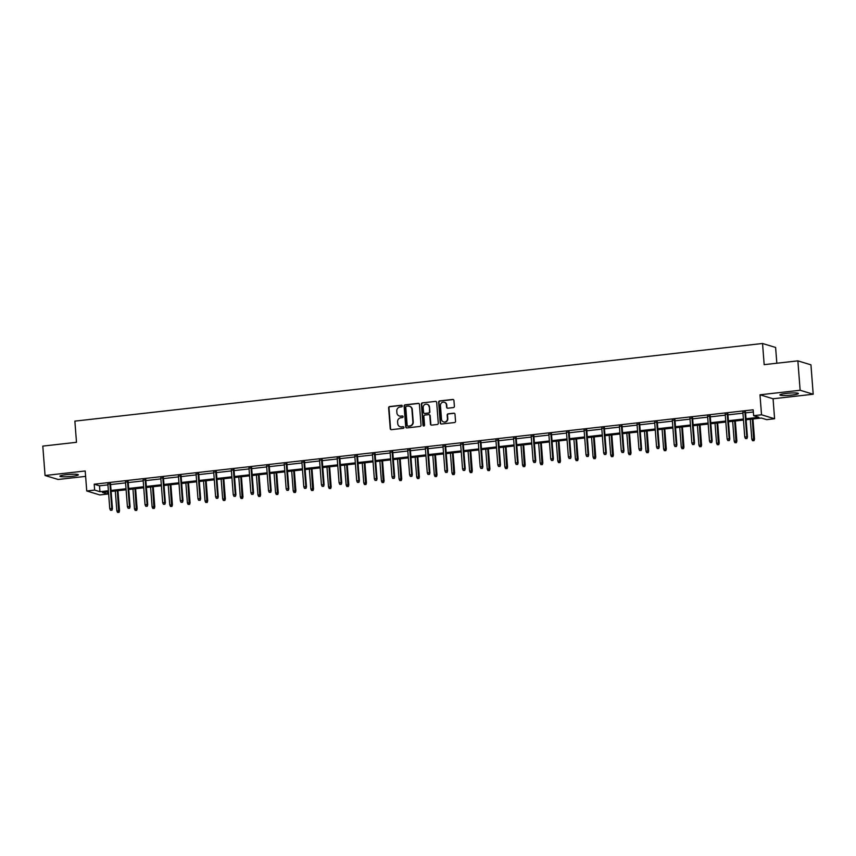 <?xml version="1.0" encoding="UTF-8"?>
<svg xmlns="http://www.w3.org/2000/svg" width="856" height="856" viewBox="0 0 856 856"><rect width="100%" height="100%" fill="white"/><g stroke="black" fill="none" stroke-linecap="round" stroke-linejoin="round"><path stroke-width="1.28" d="M402.277 405.958A0.813 0.781 -73.1 0 0 401.443 405.241L389.651 406.568A1.166 1.113 -73.1 0 0 388.624 407.852L390.229 428.631A1.166 1.113 -73.1 0 0 391.427 429.659L403.219 428.332A0.813 0.781 -73.1 0 0 403.39 426.737A0.813 0.781 -73.1 0 0 403.09 426.716L401.571 426.887A3.734 3.542 -73.1 0 1 397.73 423.592L397.601 421.858A3.734 3.542 -73.1 0 1 400.865 417.771L402.395 417.589A0.813 0.781 -73.1 0 0 402.566 416.005A0.813 0.781 -73.1 0 0 402.267 415.973L400.736 416.144A3.734 3.542 -73.1 0 1 396.906 412.86L396.767 411.126A3.734 3.542 -73.1 0 1 400.041 407.028L401.56 406.857A0.813 0.781 -73.1 0 0 402.277 405.958M401.913 405.348A0.813 0.781 -73.1 0 0 401.796 405.348L390.004 406.675A1.166 1.113 -73.1 0 0 388.977 407.959L390.582 428.738A1.166 1.113 -73.1 0 0 391.181 429.659M403.561 426.823A0.813 0.781 -73.1 0 0 403.444 426.823L401.571 426.887M402.737 416.08A0.813 0.781 -73.1 0 0 402.62 416.08L400.736 416.144M786.386 393.385A9.266 1.091 175.6 0 0 779.902 394.937A9.266 1.091 175.6 0 0 791.896 395.065A9.266 1.091 175.6 0 0 798.38 393.514A9.266 1.091 175.6 0 0 786.386 393.385M66.372 474.684A9.266 1.091 175.6 0 0 59.877 476.225A9.266 1.091 175.6 0 0 71.872 476.353A9.266 1.091 175.6 0 0 78.356 474.812A9.266 1.091 175.6 0 0 66.372 474.684M453.37 407.584A1.166 1.113 -73.1 0 0 454.386 406.311L453.937 400.48A1.166 1.113 -73.1 0 0 452.738 399.452L439.642 400.929A1.166 1.113 -73.1 0 0 438.625 402.202L440.219 422.992A1.166 1.113 -73.1 0 0 441.418 424.02L454.515 422.543A1.166 1.113 -73.1 0 0 455.542 421.259L454.996 414.218A1.166 1.113 -73.1 0 0 453.798 413.191L448.191 413.823A1.166 1.113 -73.1 0 0 447.174 415.096L447.442 418.595A3.124 2.964 -73.1 0 1 443.569 421.912A3.124 2.964 -73.1 0 1 441.503 419.258L440.455 405.584A3.124 2.964 -73.1 0 1 444.328 402.256A3.124 2.964 -73.1 0 1 446.393 404.909L446.565 407.189A1.166 1.113 -73.1 0 0 447.763 408.216L453.37 407.584M797.867 360.858L810.942 364.827L813.2 394.231L800.135 390.261L797.867 360.858L764.173 364.656L762.546 343.491L74.868 421.131L76.494 442.306L42.8 446.104L45.058 475.508L85.204 470.982L86.745 490.98L94.652 490.081L94.203 484.207L753.162 409.799L753.622 415.684L761.53 414.786L774.594 418.755L766.687 419.654L761.391 418.038L746.111 419.772M800.135 390.261L759.989 394.798L761.53 414.786M419.429 404.374A1.166 1.113 -73.1 0 0 418.231 403.347L405.134 404.824A1.166 1.113 -73.1 0 0 404.107 406.108L405.712 426.887A1.166 1.113 -73.1 0 0 406.91 427.914L420.007 426.438A1.166 1.113 -73.1 0 0 421.024 425.154L419.429 404.374M422.383 402.876L435.479 401.4A1.166 1.113 -73.1 0 1 436.678 402.427L438.283 423.206A1.166 1.113 -73.1 0 1 437.255 424.49L431.659 425.122A1.166 1.113 -73.1 0 1 430.461 424.095L429.808 415.663A1.166 1.113 -73.1 0 0 428.61 414.636L424.897 415.053A1.166 1.113 -73.1 0 0 423.87 416.337L424.544 425.111A0.813 0.781 -73.1 0 1 423.527 425.978A0.813 0.781 -73.1 0 1 422.992 425.282L421.366 404.15A1.166 1.113 -73.1 0 1 422.383 402.876L435.479 401.4M45.058 475.508L58.133 479.478L85.621 476.375M776.831 363.233L775.611 347.461L762.546 343.491M94.203 484.207L99.499 485.812L107.942 484.86M110.585 484.56L125.575 482.87M128.229 482.57L143.22 480.879M145.862 480.58L160.853 478.889M163.507 478.59L178.497 476.888M181.14 476.589L196.131 474.898M198.785 474.599L213.765 472.908M216.418 472.608L231.409 470.918M234.062 470.618L249.043 468.928M251.696 468.628L266.687 466.937M269.34 466.638L284.32 464.947M286.974 464.648L301.965 462.957M304.618 462.657L319.598 460.956M322.252 460.656L337.243 458.966M339.896 458.666L354.876 456.976M357.53 456.676L372.52 454.985M375.163 454.686L390.154 452.995M392.808 452.696L407.798 451.005M410.441 450.705L425.432 449.015M428.086 448.715L443.076 447.025M445.719 446.725L460.71 445.024M463.364 444.724L478.354 443.034M480.997 442.734L495.988 441.043M498.641 440.744L513.632 439.053M516.275 438.754L531.266 437.063M533.919 436.763L548.899 435.073M551.553 434.773L566.544 433.083M569.197 432.783L584.177 431.092M586.831 430.793L601.822 429.091M604.475 428.803L619.455 427.101M622.109 426.802L637.099 425.111M639.753 424.811L654.733 423.121M657.387 422.821L672.377 421.131M675.031 420.831L690.011 419.14M692.665 418.841L707.655 417.15M710.298 416.851L725.289 415.16M727.942 414.86L742.933 413.17M745.576 412.87L753.333 411.993M110.531 483.79L107.877 484.089M128.165 481.8L125.522 482.099M145.809 479.809L143.155 480.109M163.442 477.819L160.8 478.119M181.087 475.829L178.433 476.129M198.72 473.839L196.067 474.138M216.365 471.849L213.711 472.148M233.998 469.858L231.345 470.147M251.643 467.858L248.989 468.157M269.276 465.867L266.623 466.167M286.921 463.877L284.267 464.177M304.554 461.887L301.9 462.187M322.198 459.897L319.545 460.196M339.832 457.906L337.178 458.206M357.466 455.916L354.823 456.216M375.11 453.926L372.456 454.215M392.744 451.925L390.101 452.225M410.388 449.935L407.734 450.235M428.021 447.945L425.379 448.244M445.666 445.955L443.012 446.254M463.299 443.964L460.656 444.264M480.944 441.974L478.29 442.274M498.577 439.984L495.934 440.284M516.221 437.994L513.568 438.293M533.855 435.993L531.202 436.293M551.499 434.003L548.846 434.302M569.133 432.013L566.479 432.312M586.777 430.022L584.124 430.322M604.411 428.032L601.757 428.332M622.055 426.042L619.402 426.341M639.689 424.052L637.035 424.351M657.333 422.062L654.68 422.361M674.967 420.061L672.313 420.36M692.6 418.07L689.957 418.37M710.245 416.08L707.591 416.38M727.878 414.09L725.235 414.39M745.523 412.1L742.869 412.399M759.989 394.798L773.064 398.768L813.2 394.231M773.064 398.768L774.594 418.755M107.556 491.868L107.717 494.051L99.81 494.95L86.745 490.98M746.036 418.745L758.919 417.289L753.622 415.684M94.652 490.081L99.949 491.697L108.391 490.745M111.045 490.445L126.025 488.744M128.678 488.444L143.669 486.754M146.323 486.454L161.303 484.764M163.956 484.464L178.947 482.773M181.6 482.474L196.58 480.783M199.234 480.484L214.225 478.793M216.868 478.493L231.858 476.803M234.512 476.503L249.503 474.812M252.146 474.513L267.136 472.812M269.79 472.512L284.781 470.821M287.423 470.522L302.414 468.831M305.068 468.532L320.058 466.841M322.701 466.541L337.692 464.851M340.346 464.551L355.336 462.861M357.979 462.561L372.97 460.87M375.624 460.571L390.604 458.88M393.257 458.581L408.248 456.879M410.901 456.59L425.881 454.889M428.535 454.59L443.526 452.899M446.179 452.599L461.159 450.909M463.813 450.609L478.804 448.919M481.457 448.619L496.437 446.928M499.091 446.629L514.082 444.938M516.735 444.639L531.715 442.948M534.369 442.648L549.359 440.958M552.002 440.658L566.993 438.957M569.647 438.657L584.637 436.967M587.28 436.667L602.271 434.976M604.925 434.677L619.915 432.986M622.558 432.687L637.549 430.996M640.202 430.696L655.193 429.006M657.836 428.706L672.827 427.016M675.48 426.716L690.471 425.025M693.114 424.726L708.105 423.025M710.758 422.725L725.738 421.034M728.392 420.735L743.383 419.044M108.466 491.761L102.42 492.446L107.717 494.051M743.457 420.071L728.477 421.762M725.824 422.062L710.833 423.752M708.18 424.052L693.2 425.742M690.546 426.042L675.555 427.733M672.902 428.032L657.922 429.723M655.268 430.022L640.277 431.713M637.624 432.013L622.644 433.703M619.99 434.003L604.999 435.704M602.357 436.004L587.366 437.694M584.712 437.994L569.722 439.684M567.079 439.984L552.088 441.675M549.434 441.974L534.444 443.665M531.801 443.964L516.81 445.655M514.156 445.955L499.166 447.645M496.523 447.945L481.532 449.635M478.879 449.935L463.888 451.636M461.245 451.936L446.254 453.627M443.601 453.926L428.621 455.617M425.967 455.916L410.976 457.607M408.323 457.906L393.343 459.597M390.689 459.897L375.698 461.587M373.045 461.887L358.065 463.578M355.411 463.877L340.421 465.568M337.767 465.867L322.787 467.569M320.133 467.868L305.143 469.559M302.489 469.858L287.509 471.549M284.855 471.849L269.865 473.539M267.222 473.839L252.231 475.529M249.578 475.829L234.587 477.52M231.944 477.819L216.953 479.51M214.3 479.809L199.309 481.5M196.666 481.8L181.675 483.501M179.022 483.8L164.031 485.491M161.388 485.791L146.397 487.481M143.744 487.781L128.753 489.471M126.11 489.771L111.12 491.462M99.499 485.812L99.949 491.697M399.549 416.07A3.734 3.542 -73.1 0 0 401.09 416.262M400.373 426.812A3.734 3.542 -73.1 0 0 401.924 426.994M418.83 403.454A1.166 1.113 -73.1 0 0 418.584 403.454L405.487 404.931A1.166 1.113 -73.1 0 0 404.46 406.215L406.065 426.994A1.166 1.113 -73.1 0 0 406.664 427.914M406.472 406.3A0.813 0.781 -73.1 0 0 405.765 407.199L407.167 425.443A0.813 0.781 -73.1 0 0 408.002 426.16L409.617 425.978A3.734 3.542 -73.1 0 0 412.881 421.88L411.918 409.414A3.734 3.542 -73.1 0 0 408.087 406.119L406.472 406.3M409.628 406.3A3.734 3.542 -73.1 0 1 412.271 409.521L413.234 421.987A3.734 3.542 -73.1 0 1 409.971 426.085L408.355 426.267M429.209 414.743A1.166 1.113 -73.1 0 1 430.161 415.77L430.814 424.202A1.166 1.113 -73.1 0 0 431.413 425.122M422.736 402.983A1.166 1.113 -73.1 0 0 421.719 404.257L423.346 425.389A0.813 0.781 -73.1 0 0 423.72 426.01M429.134 406.921A3.124 2.964 -73.1 0 0 427.069 404.267A3.124 2.964 -73.1 0 0 423.196 407.584L423.57 412.41A1.166 1.113 -73.1 0 0 424.769 413.437L428.482 413.02A1.166 1.113 -73.1 0 0 429.509 411.736L429.487 407.028A3.124 2.964 -73.1 0 0 427.251 404.332M424.523 413.437A1.166 1.113 -73.1 0 0 425.122 413.544L424.769 413.437M429.487 407.028L429.862 411.843A1.166 1.113 -73.1 0 1 428.835 413.127L425.122 413.544M444.499 402.32A3.124 2.964 -73.1 0 1 446.746 405.016L446.918 407.296A1.166 1.113 -73.1 0 0 447.517 408.216M443.74 421.955A3.124 2.964 -73.1 0 0 447.795 418.702L447.442 418.595M454.397 413.298A1.166 1.113 -73.1 0 0 454.151 413.298L448.544 413.93A1.166 1.113 -73.1 0 0 447.528 415.203L447.795 418.702M453.338 399.559A1.166 1.113 -73.1 0 0 453.091 399.559L439.995 401.036A1.166 1.113 -73.1 0 0 438.978 402.309L440.573 423.099A1.166 1.113 -73.1 0 0 441.172 424.02M117.55 512.402L119.038 512.38L117.55 512.402L116.833 510.882L119.508 510.85L117.957 490.691M118.684 512.273L117.347 490.755M116.833 510.882L115.303 490.991M119.508 510.85L119.038 512.38M111.612 510.133L110.488 510.262L111.965 510.24L111.815 508.507L109.771 508.742L107.845 483.726M109.889 483.501L111.815 508.507L112.446 508.699L110.499 483.426M111.965 510.24L112.446 508.699M109.771 508.742L110.488 510.262M135.184 510.411L136.671 510.39L135.184 510.411L134.478 508.892L137.153 508.86L135.601 488.701M136.318 510.283L134.981 488.765M134.478 508.892L132.948 489.001M137.153 508.86L136.671 510.39M152.828 508.421L154.315 508.4L152.828 508.421L152.111 506.902L154.786 506.87L153.235 486.711M153.962 508.293L152.625 486.775M152.111 506.902L150.581 487.01M154.786 506.87L154.315 508.4M129.256 508.143L128.122 508.271L129.609 508.25L129.449 506.517L127.416 506.752L125.49 481.735M127.523 481.511L129.449 506.517L130.08 506.709L128.143 481.436M129.609 508.25L130.08 506.709M127.416 506.752L128.122 508.271M146.89 506.153L145.766 506.281L147.243 506.26L147.082 504.526L145.049 504.751L143.123 479.745M145.167 479.521L147.082 504.526L147.724 504.719L145.777 479.446M147.243 506.26L147.724 504.719M145.049 504.751L145.766 506.281M170.462 506.431L171.949 506.41L170.462 506.431L169.756 504.912L172.42 504.869L170.879 484.71M171.596 506.303L170.258 484.785M169.756 504.912L168.225 485.01M172.42 504.869L171.949 506.41M188.106 504.441L189.583 504.419L188.106 504.441L187.389 502.921L190.064 502.879L188.513 482.72M189.23 504.312L187.892 482.795M187.389 502.921L185.859 483.019M190.064 502.879L189.583 504.419M205.74 502.451L207.227 502.429L205.74 502.451L205.033 500.931L207.698 500.888L206.146 480.73M206.874 502.322L205.536 480.805M205.033 500.931L203.503 481.029M207.698 500.888L207.227 502.429M164.534 504.163L163.4 504.28L164.887 504.27L164.726 502.536L162.694 502.761L160.768 477.755M162.801 477.52L164.726 502.536L165.358 502.729L163.421 477.455M164.887 504.27L165.358 502.729M162.694 502.761L163.4 504.28M182.168 502.162L181.044 502.29L182.521 502.269L182.36 500.546L180.327 500.771L178.401 475.765M180.445 475.529L182.36 500.546L183.002 500.739L181.055 475.465M182.521 502.269L183.002 500.739M180.327 500.771L181.044 502.29M199.812 500.172L198.678 500.3L200.165 500.279L200.004 498.556L197.971 498.781L196.045 473.775M198.078 473.539L200.004 498.556L200.636 498.748L198.699 473.475M200.165 500.279L200.636 498.748M197.971 498.781L198.678 500.3M223.384 500.46L224.861 500.439L223.384 500.46L222.667 498.941L225.342 498.898L223.791 478.739M224.507 500.332L223.17 478.814M222.667 498.941L221.137 479.039M225.342 498.898L224.861 500.439M217.445 498.181L216.322 498.31L217.799 498.288L217.638 496.566L215.605 496.79L213.679 471.784M215.723 471.549L217.638 496.566L218.28 496.758L216.333 471.485M217.799 498.288L218.28 496.758M215.605 496.79L216.322 498.31M241.018 498.47L242.505 498.449L241.018 498.47L240.311 496.94L242.976 496.908L241.424 476.749M242.152 498.342L240.814 476.824M240.311 496.94L238.781 477.049M242.976 496.908L242.505 498.449M235.09 496.191L233.956 496.32L235.443 496.298L235.282 494.565L233.249 494.8L231.323 469.784M233.356 469.559L235.282 494.565L235.914 494.757L233.977 469.484M235.443 496.298L235.914 494.757M233.249 494.8L233.956 496.32M258.662 496.469L260.138 496.448L258.662 496.469L257.945 494.95L260.62 494.918L259.068 474.759M259.785 496.341L258.448 474.823M257.945 494.95L256.415 475.059M260.62 494.918L260.138 496.448M252.723 494.201L251.6 494.329L253.076 494.308L252.916 492.575L250.883 492.81L248.957 467.793M250.99 467.569L252.916 492.575L253.558 492.767L251.611 467.494M253.076 494.308L253.558 492.767M250.883 492.81L251.6 494.329M276.295 494.479L277.783 494.458L276.295 494.479L275.589 492.96L278.254 492.928L276.702 472.769M277.43 494.351L276.092 472.833M275.589 492.96L274.059 473.068M278.254 492.928L277.783 494.458M270.368 492.211L269.233 492.339L270.721 492.318L270.56 490.584L268.527 490.82L266.601 465.803M268.634 465.578L270.56 490.584L271.192 490.777L269.244 465.504M270.721 492.318L271.192 490.777M268.527 490.82L269.233 492.339M293.94 492.489L295.416 492.468L293.94 492.489L293.223 490.97L295.898 490.937L294.346 470.779M295.063 492.361L293.726 470.843M293.223 490.97L291.693 471.078M295.898 490.937L295.416 492.468M288.001 490.221L286.878 490.349L288.354 490.328L288.194 488.594L286.161 488.819L284.235 463.813M286.268 463.588L288.194 488.594L288.836 488.787L286.888 463.513M288.354 490.328L288.836 488.787M286.161 488.819L286.878 490.349M311.573 490.499L313.061 490.477L311.573 490.499L310.867 488.979L313.531 488.937L311.98 468.788M312.708 490.37L311.37 468.853M310.867 488.979L309.337 469.077M313.531 488.937L313.061 490.477M305.645 488.23L304.511 488.359L305.999 488.337L305.838 486.604L303.805 486.829L301.879 461.823M303.912 461.587L305.838 486.604L306.469 486.797L304.522 461.523M305.999 488.337L306.469 486.797M303.805 486.829L304.511 488.359M329.218 488.509L330.694 488.487L329.218 488.509L328.501 486.989L331.176 486.946L329.624 466.788M330.341 488.38L329.004 466.862M328.501 486.989L326.971 467.087M331.176 486.946L330.694 488.487M323.279 486.229L322.145 486.358L323.632 486.336L323.472 484.614L321.439 484.838L319.513 459.833M321.546 459.597L323.472 484.614L324.114 484.806L322.166 459.533M323.632 486.336L324.114 484.806M321.439 484.838L322.145 486.358M346.851 486.518L348.339 486.497L346.851 486.518L346.145 484.999L348.809 484.956L347.258 464.797M347.985 486.39L346.648 464.872M346.145 484.999L344.615 465.097M348.809 484.956L348.339 486.497M340.923 484.239L339.789 484.368L341.276 484.346L341.116 482.624L339.083 482.848L337.157 457.842M339.19 457.607L341.116 482.624L341.747 482.816L339.8 457.543M341.276 484.346L341.747 482.816M339.083 482.848L339.789 484.368M364.495 484.528L365.972 484.507L364.495 484.528L363.779 483.009L366.454 482.966L364.902 462.807M365.619 484.4L364.281 462.882M363.779 483.009L362.249 463.107M366.454 482.966L365.972 484.507M358.557 482.249L357.423 482.377L358.91 482.356L358.75 480.633L356.717 480.858L354.791 455.852M356.824 455.617L358.75 480.633L359.392 480.826L357.444 455.553M358.91 482.356L359.392 480.826M356.717 480.858L357.423 482.377M382.129 482.538L383.616 482.517L382.129 482.538L381.423 481.008L384.087 480.976L382.536 460.817M383.263 482.41L381.926 460.892M381.423 481.008L379.882 461.117M384.087 480.976L383.616 482.517M376.201 480.259L375.067 480.387L376.554 480.366L376.394 478.632L374.35 478.868L372.435 453.851M374.468 453.627L376.394 478.632L377.025 478.825L375.078 453.552M376.554 480.366L377.025 478.825M374.35 478.868L375.067 480.387M399.763 480.537L401.25 480.526L399.763 480.537L399.057 479.018L401.732 478.986L400.18 458.827M400.897 480.409L399.559 458.891M399.057 479.018L397.526 459.126M401.732 478.986L401.25 480.526M393.835 478.269L392.701 478.397L394.188 478.376L394.028 476.642L391.995 476.878L390.069 451.861M392.101 451.636L394.028 476.642L394.67 476.835L392.722 451.561M394.188 478.376L394.67 476.835M391.995 476.878L392.701 478.397M417.407 478.547L418.894 478.525L417.407 478.547L416.69 477.027L419.365 476.995L417.814 456.837M418.541 478.418L417.204 456.901M416.69 477.027L415.16 457.136M419.365 476.995L418.894 478.525M411.479 476.278L410.345 476.407L411.832 476.385L411.672 474.652L409.628 474.887L407.713 449.871M409.746 449.646L411.672 474.652L412.303 474.845L410.356 449.571M411.832 476.385L412.303 474.845M409.628 474.887L410.345 476.407M435.041 476.557L436.528 476.535L435.041 476.557L434.334 475.037L437.009 475.005L435.458 454.846M436.175 476.428L434.837 454.911M434.334 475.037L432.804 455.146M437.009 475.005L436.528 476.535M429.113 474.288L427.979 474.417L429.466 474.395L429.305 472.662L427.272 472.897L425.346 447.881M427.379 447.656L429.305 472.662L429.937 472.854L428 447.581M429.466 474.395L429.937 472.854M427.272 472.897L427.979 474.417M452.685 474.566L454.172 474.545L452.685 474.566L451.968 473.047L454.643 473.004L453.091 452.856M453.819 474.438L452.482 452.92M451.968 473.047L450.438 453.156M454.643 473.004L454.172 474.545M446.746 472.298L445.623 472.426L447.1 472.405L446.95 470.672L444.906 470.896L442.98 445.89M445.024 445.655L446.95 470.672L447.581 470.864L445.634 445.591M447.1 472.405L447.581 470.864M444.906 470.896L445.623 472.426M470.319 472.576L471.806 472.555L470.319 472.576L469.612 471.057L472.287 471.014L470.736 450.855M471.453 472.448L470.115 450.93M469.612 471.057L468.082 451.155M472.287 471.014L471.806 472.555M464.391 470.297L463.257 470.425L464.744 470.415L464.583 468.681L462.55 468.906L460.624 443.9M462.657 443.665L464.583 468.681L465.215 468.874L463.278 443.601M464.744 470.415L465.215 468.874M462.55 468.906L463.257 470.425M487.963 470.586L489.45 470.565L487.963 470.586L487.246 469.067L489.921 469.024L488.369 448.865M489.097 470.458L487.76 448.94M487.246 469.067L485.716 449.165M489.921 469.024L489.45 470.565M482.024 468.307L480.901 468.435L482.377 468.414L482.228 466.691L480.184 466.916L478.258 441.91M480.302 441.675L482.228 466.691L482.859 466.884L480.911 441.61M482.377 468.414L482.859 466.884M480.184 466.916L480.901 468.435M505.596 468.596L507.084 468.574L505.596 468.596L504.89 467.076L507.555 467.034L506.014 446.875M506.731 468.467L505.393 446.95M504.89 467.076L503.36 447.174M507.555 467.034L507.084 468.574M499.669 466.317L498.534 466.445L500.022 466.424L499.861 464.701L497.828 464.926L495.902 439.92M497.935 439.684L499.861 464.701L500.493 464.894L498.556 439.62M500.022 466.424L500.493 464.894M497.828 464.926L498.534 466.445M523.241 466.606L524.717 466.584L523.241 466.606L522.524 465.075L525.199 465.043L523.647 444.885M524.364 466.477L523.027 444.96M522.524 465.075L520.994 445.184M525.199 465.043L524.717 466.584M517.302 464.327L516.179 464.455L517.655 464.434L517.495 462.7L515.462 462.935L513.536 437.919M515.58 437.694L517.495 462.7L518.137 462.893L516.189 437.619M517.655 464.434L518.137 462.893M515.462 462.935L516.179 464.455M540.874 464.605L542.362 464.594L540.874 464.605L540.168 463.085L542.832 463.053L541.281 442.894M542.009 464.487L540.671 442.959M540.168 463.085L538.638 443.194M542.832 463.053L542.362 464.594M534.947 462.336L533.812 462.465L535.3 462.443L535.139 460.71L533.106 460.945L531.18 435.929M533.213 435.704L535.139 460.71L535.77 460.903L533.834 435.629M535.3 462.443L535.77 460.903M533.106 460.945L533.812 462.465M558.519 462.615L559.995 462.593L558.519 462.615L557.802 461.095L560.477 461.063L558.925 440.904M559.642 462.486L558.305 440.968M557.802 461.095L556.272 441.204M560.477 461.063L559.995 462.593M552.58 460.346L551.457 460.475L552.933 460.453L552.773 458.72L550.74 458.955L548.814 433.939M550.857 433.714L552.773 458.72L553.415 458.912L551.467 433.639M552.933 460.453L553.415 458.912M550.74 458.955L551.457 460.475M576.152 460.624L577.64 460.603L576.152 460.624L575.446 459.105L578.11 459.073L576.559 438.914M577.286 460.496L575.949 438.978M575.446 459.105L573.916 439.214M578.11 459.073L577.64 460.603M570.224 458.356L569.09 458.484L570.577 458.463L570.417 456.73L568.384 456.965L566.458 431.948M568.491 431.724L570.417 456.73L571.048 456.922L569.112 431.649M570.577 458.463L571.048 456.922M568.384 456.965L569.09 458.484M593.797 458.634L595.273 458.613L593.797 458.634L593.08 457.115L595.755 457.083L594.203 436.924M594.92 458.506L593.582 436.988M593.08 457.115L591.55 437.223M595.755 457.083L595.273 458.613M587.858 456.366L586.735 456.494L588.211 456.473L588.051 454.739L586.018 454.964L584.092 429.958M586.125 429.723L588.051 454.739L588.693 454.932L586.745 429.659M588.211 456.473L588.693 454.932M586.018 454.964L586.735 456.494M611.43 456.644L612.917 456.623L611.43 456.644L610.724 455.125L613.388 455.082L611.837 434.923M612.564 456.515L611.227 434.998M610.724 455.125L609.194 435.223M613.388 455.082L612.917 456.623M605.502 454.375L604.368 454.493L605.855 454.483L605.695 452.749L603.662 452.974L601.736 427.968M603.769 427.733L605.695 452.749L606.326 452.942L604.379 427.668M605.855 454.483L606.326 452.942M603.662 452.974L604.368 454.493M629.074 454.654L630.551 454.632L629.074 454.654L628.358 453.134L631.033 453.091L629.481 432.933M630.198 454.525L628.86 433.008M628.358 453.134L626.827 433.232M631.033 453.091L630.551 454.632M623.136 452.375L622.012 452.503L623.489 452.482L623.328 450.759L621.296 450.984L619.37 425.978M621.403 425.742L623.328 450.759L623.971 450.952L622.023 425.678M623.489 452.482L623.971 450.952M621.296 450.984L622.012 452.503M646.708 452.664L648.195 452.642L646.708 452.664L646.002 451.144L648.666 451.101L647.115 430.943M647.842 452.535L646.505 431.017M646.002 451.144L644.472 431.242M648.666 451.101L648.195 452.642M640.78 450.384L639.646 450.513L641.133 450.491L640.973 448.769L638.94 448.993L637.014 423.988M639.047 423.752L640.973 448.769L641.604 448.961L639.657 423.688M641.133 450.491L641.604 448.961M638.94 448.993L639.646 450.513M664.352 450.673L665.829 450.652L664.352 450.673L663.635 449.143L666.31 449.111L664.759 428.952M665.476 450.545L664.138 429.027M663.635 449.143L662.105 429.252M666.31 449.111L665.829 450.652M658.414 448.394L657.28 448.523L658.767 448.501L658.606 446.768L656.573 447.003L654.647 421.987M656.68 421.762L658.606 446.768L659.248 446.971L657.301 421.687M658.767 448.501L659.248 446.971M656.573 447.003L657.28 448.523M681.986 448.672L683.473 448.662L681.986 448.672L681.28 447.153L683.944 447.121L682.393 426.962M683.12 448.555L681.783 427.026M681.28 447.153L679.75 427.262M683.944 447.121L683.473 448.662M676.058 446.404L674.924 446.532L676.411 446.511L676.251 444.778L674.218 445.013L672.292 419.996M674.325 419.772L676.251 444.778L676.882 444.97L674.935 419.697M676.411 446.511L676.882 444.97M674.218 445.013L674.924 446.532M699.63 446.682L701.107 446.661L699.63 446.682L698.913 445.163L701.588 445.131L700.037 424.972M700.754 446.554L699.416 425.036M698.913 445.163L697.383 425.272M701.588 445.131L701.107 446.661M693.692 444.414L692.558 444.542L694.045 444.521L693.884 442.787L691.851 443.023L689.925 418.006M691.958 417.781L693.884 442.787L694.526 442.98L692.579 417.707M694.045 444.521L694.526 442.98M691.851 443.023L692.558 444.542M717.264 444.692L718.751 444.671L717.264 444.692L716.558 443.173L719.222 443.14L717.67 422.982M718.398 444.564L717.061 423.046M716.558 443.173L715.017 423.281M719.222 443.14L718.751 444.671M711.336 442.424L710.202 442.552L711.689 442.531L711.529 440.797L709.485 441.033L707.57 416.016M709.603 415.791L711.529 440.797L712.16 440.99L710.213 415.716M711.689 442.531L712.16 440.99M709.485 441.033L710.202 442.552M734.897 442.702L736.385 442.68L734.897 442.702L734.191 441.182L736.866 441.15L735.315 420.992M736.032 442.573L734.694 421.056M734.191 441.182L732.661 421.291M736.866 441.15L736.385 442.68M728.97 440.433L727.835 440.562L729.323 440.54L729.162 438.807L727.129 439.032L725.203 414.026M727.236 413.801L729.162 438.807L729.804 439L727.857 413.726M729.323 440.54L729.804 439M727.129 439.032L727.835 440.562M752.542 440.712L754.029 440.69L752.542 440.712L751.825 439.192L754.5 439.149L752.948 418.991M753.676 440.583L752.338 419.065M751.825 439.192L750.295 419.29M754.5 439.149L754.029 440.69M746.614 438.443L745.48 438.561L746.967 438.55L746.807 436.817L744.763 437.041L742.848 412.036M744.88 411.8L746.807 436.817L747.438 437.009L745.49 411.736M746.967 438.55L747.438 437.009M744.763 437.041L745.48 438.561"/></g></svg>
